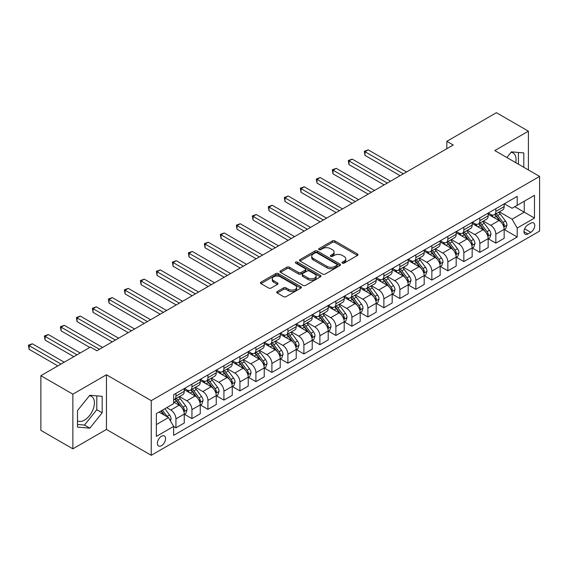 <?xml version="1.0" encoding="UTF-8"?>
<svg xmlns="http://www.w3.org/2000/svg" width="568" height="568" viewBox="0 0 568 568"><rect width="100%" height="100%" fill="white"/><g stroke="black" fill="none" stroke-linecap="round" stroke-linejoin="round"><path stroke-width="0.85" d="M342.383 263.133A1.242 0.717 0 0 0 344.144 263.133L357.492 255.43A1.775 1.022 0 0 0 358.01 254.705A1.775 1.022 0 0 0 357.492 253.974L334.879 240.924A1.775 1.022 0 0 0 332.372 240.924L319.024 248.628A1.242 0.717 0 0 0 318.662 249.139A1.242 0.717 0 0 0 319.024 249.643A1.242 0.717 0 0 0 320.785 249.643L322.51 248.649A5.687 3.28 0 0 1 330.548 248.649L332.429 249.735A5.687 3.28 0 0 1 334.098 252.057A5.687 3.28 0 0 1 332.429 254.379L330.704 255.373A1.242 0.717 0 0 0 330.342 255.884A1.242 0.717 0 0 0 330.704 256.388A1.242 0.717 0 0 0 332.465 256.388L334.19 255.394A5.687 3.28 0 0 1 342.227 255.394L344.116 256.48A5.687 3.28 0 0 1 345.777 258.802A5.687 3.28 0 0 1 344.116 261.117L342.383 262.118A1.242 0.717 0 0 0 342.021 262.622A1.242 0.717 0 0 0 342.383 263.133L342.383 262.118M77.475 420.881A14.115 8.151 120 0 0 84.447 420.135A14.115 8.151 120 0 0 93.67 407.696A14.115 8.151 120 0 0 91.505 396.386A14.115 8.151 120 0 0 89.417 395.747M161.475 445.695A5.794 3.344 120 0 0 165.26 440.598A5.794 3.344 120 0 0 164.372 435.954A5.794 3.344 120 0 0 161.475 436.245A5.794 3.344 120 0 0 157.698 441.343A5.794 3.344 120 0 0 158.586 445.986A5.794 3.344 120 0 0 161.475 445.695M511.051 152.323A14.115 8.151 -60 0 1 513.131 152.962A14.115 8.151 -60 0 1 515.708 162.625M277.227 291.54A1.775 1.022 0 0 0 276.708 292.264A1.775 1.022 0 0 0 277.227 292.989L283.574 296.652A1.775 1.022 0 0 0 286.087 296.652L300.905 288.097A1.775 1.022 0 0 0 301.423 287.373A1.775 1.022 0 0 0 300.905 286.648L278.299 273.591A1.775 1.022 0 0 0 275.785 273.591L260.968 282.147A1.775 1.022 0 0 0 260.442 282.871A1.775 1.022 0 0 0 260.968 283.602L268.629 288.026A1.775 1.022 0 0 0 271.142 288.026L277.482 284.362A1.775 1.022 0 0 0 278 283.638A1.775 1.022 0 0 0 277.482 282.914L273.684 280.72A4.75 2.741 0 0 1 272.292 278.774A4.75 2.741 0 0 1 275.224 276.24A4.75 2.741 0 0 1 280.4 276.836L295.282 285.434A4.75 2.741 0 0 1 296.673 287.373A4.75 2.741 0 0 1 293.741 289.907A4.75 2.741 0 0 1 288.565 289.311L286.087 287.877A1.775 1.022 0 0 0 283.574 287.877L277.227 291.54L277.227 292.989M106.457 374.774L72.867 394.171L40.875 375.696L40.875 430.366L72.867 448.841L106.457 429.443L151.244 455.302L151.244 400.632L106.457 374.774L106.457 429.443M528.403 169.953L528.403 131.165L494.813 150.563L539.6 176.414L151.244 400.632M528.403 131.165L496.411 112.698L446.831 141.326L446.831 148.709M40.875 375.696L90.461 347.069L96.858 350.768L453.228 145.017L446.831 141.326M322.638 274.103A1.775 1.022 0 0 0 325.144 274.103L339.969 265.54A1.775 1.022 0 0 0 340.488 264.816A1.775 1.022 0 0 0 339.969 264.092L317.363 251.042A1.775 1.022 0 0 0 314.849 251.042L300.025 259.597A1.775 1.022 0 0 0 299.506 260.321A1.775 1.022 0 0 0 300.025 261.046L322.638 274.103M296.191 263.403A1.242 0.717 0 0 1 297.454 263.573L320.416 276.836L305.612 285.377A1.775 1.022 0 0 1 303.106 285.377L280.493 272.32L280.493 270.872A1.775 1.022 0 0 0 279.974 271.596A1.775 1.022 0 0 0 280.493 272.32M280.493 270.872L286.84 267.209A1.775 1.022 0 0 1 289.353 267.209L298.519 272.505A1.775 1.022 0 0 0 301.033 272.505L305.236 270.077A1.775 1.022 0 0 0 305.761 269.353A1.775 1.022 0 0 0 305.236 268.629L295.694 263.112A1.242 0.717 0 0 1 295.332 262.608A1.242 0.717 0 0 1 296.098 261.94A1.242 0.717 0 0 1 297.454 262.096L320.437 275.366A1.775 1.022 0 0 1 320.955 276.098A1.775 1.022 0 0 1 320.437 276.822L320.437 275.366M530.768 223.181L527.956 224.807A5.609 3.238 120 0 0 524.292 229.749A5.609 3.238 120 0 0 525.151 234.243A5.609 3.238 120 0 0 527.956 233.966L530.768 232.34A5.609 3.238 120 0 0 534.438 227.399A5.609 3.238 120 0 0 533.579 222.904A5.609 3.238 120 0 0 530.768 223.181M151.244 455.302L539.6 231.084L539.6 176.414M504.349 203.791L512.087 208.257L517.207 205.304L517.207 196.365L173.638 394.725L173.638 403.663L156.363 413.639L156.363 436.387L173.638 426.419L173.638 435.358L517.207 236.998L517.207 228.059L512.087 219.191L499.364 211.843M517.207 205.304L534.481 195.328L534.481 218.084L517.207 228.059M72.867 394.171L72.867 448.841M514.778 206.709L524.243 212.176L524.243 201.242L534.481 195.328M512.087 219.191L524.243 212.176L534.481 218.084M156.363 424.573L168.518 417.551L159.047 412.084M173.638 426.49L175.938 427.818L175.938 418.879A7.242 4.182 -120 0 0 170.819 410.018L166.722 407.654M175.938 427.818L184.252 423.018L184.252 414.079A7.242 4.182 -120 0 0 179.14 405.211L173.638 402.037M184.444 414.264L191.934 418.588L191.934 409.649A7.242 4.182 -120 0 0 186.815 400.781L179.467 396.535M191.934 418.588L200.248 413.781L200.248 404.842A7.242 4.182 -120 0 0 195.129 395.981L184.252 389.698M200.44 405.027L207.931 409.35L207.931 400.412A7.242 4.182 -120 0 0 202.811 391.544L195.463 387.305M207.931 409.35L216.245 404.551L216.245 395.612A7.242 4.182 -120 0 0 211.126 386.744L200.248 380.468M216.436 395.797L223.92 400.113L223.92 391.175A7.242 4.182 -120 0 0 218.808 382.314L211.452 378.068M223.92 400.113L232.241 395.314L232.241 386.375A7.242 4.182 -120 0 0 227.122 377.507L216.245 371.231M232.433 386.56L239.916 390.883L239.916 381.945A7.242 4.182 -120 0 0 234.797 373.077L227.448 368.831M239.916 390.883L248.237 386.077L248.237 377.138A7.242 4.182 -120 0 0 243.118 368.277L232.241 361.993M248.429 377.322L255.912 381.646L255.912 372.707A7.242 4.182 -120 0 0 250.793 363.839L243.445 359.601M255.912 381.646L264.234 376.847L264.234 367.908A7.242 4.182 -120 0 0 259.114 359.04L248.237 352.764M264.425 368.092L271.909 372.409L271.909 363.47A7.242 4.182 -120 0 0 266.79 354.609L259.441 350.364M271.909 372.409L280.223 367.61L280.223 358.671A7.242 4.182 -120 0 0 275.104 349.803L264.234 343.526M280.414 358.855L287.905 363.179L287.905 354.24A7.242 4.182 -120 0 0 282.786 345.372L275.437 341.134M287.905 363.179L296.219 358.373L296.219 349.434A7.242 4.182 -120 0 0 291.1 340.573L280.223 334.289M296.411 349.618L303.901 353.942L303.901 345.003A7.242 4.182 -120 0 0 298.782 336.135L291.434 331.897M303.901 353.942L312.215 349.142L312.215 340.204A7.242 4.182 -120 0 0 307.096 331.336L296.219 325.059M312.407 340.388L319.89 344.712L319.89 335.766A7.242 4.182 -120 0 0 314.771 326.905L307.423 322.659M319.89 344.712L328.212 339.905L328.212 330.966A7.242 4.182 -120 0 0 323.093 322.099L312.215 315.822M328.403 331.151L335.887 335.475L335.887 326.536A7.242 4.182 -120 0 0 330.768 317.668L323.419 313.429M335.887 335.475L344.208 330.675L344.208 321.729A7.242 4.182 -120 0 0 339.089 312.869L328.212 306.585M344.4 321.921L351.883 326.238L351.883 317.299A7.242 4.182 -120 0 0 346.764 308.438L339.416 304.192M351.883 326.238L360.197 321.438L360.197 312.499A7.242 4.182 -120 0 0 355.085 303.631L344.208 297.355M360.389 312.684L367.879 317.008L367.879 308.069A7.242 4.182 -120 0 0 362.76 299.201L355.412 294.955M367.879 317.008L376.193 312.201L376.193 303.262A7.242 4.182 -120 0 0 371.074 294.401L360.197 288.118M376.385 303.447L383.876 307.771L383.876 298.832A7.242 4.182 -120 0 0 378.757 289.964L371.408 285.725M383.876 307.771L392.19 302.971L392.19 294.032A7.242 4.182 -120 0 0 387.071 285.164L376.193 278.881M392.381 294.217L399.865 298.534L399.865 289.595A7.242 4.182 -120 0 0 394.746 280.734L387.397 276.488M399.865 298.534L408.186 293.734L408.186 284.795A7.242 4.182 -120 0 0 403.067 275.927L392.19 269.651M408.378 284.98L415.861 289.304L415.861 280.365A7.242 4.182 -120 0 0 410.742 271.497L403.394 267.251M415.861 289.304L424.182 284.497L424.182 275.558A7.242 4.182 -120 0 0 419.063 266.697L408.186 260.414M424.374 275.743L431.857 280.067L431.857 271.128A7.242 4.182 -120 0 0 426.738 262.26L419.39 258.021M431.857 280.067L440.172 275.267L440.172 266.328A7.242 4.182 -120 0 0 435.06 257.46L424.182 251.177M440.37 266.513L447.854 270.829L447.854 261.891A7.242 4.182 -120 0 0 442.735 253.03L435.386 248.784M447.854 270.829L456.168 266.03L456.168 257.091A7.242 4.182 -120 0 0 451.049 248.223L440.172 241.947M456.36 257.276L463.85 261.599L463.85 252.661A7.242 4.182 -120 0 0 458.731 243.793L451.382 239.547M463.85 261.599L472.164 256.793L472.164 247.854A7.242 4.182 -120 0 0 467.045 238.993L456.168 232.71M472.356 248.038L479.839 252.362L479.839 243.423A7.242 4.182 -120 0 0 474.727 234.556L467.372 230.317M479.839 252.362L488.16 247.563L488.16 238.624A7.242 4.182 -120 0 0 483.041 229.756L472.164 223.48M488.352 238.809L495.836 243.125L495.836 234.186A7.242 4.182 -120 0 0 490.716 225.326L483.368 221.08M495.836 243.125L504.157 238.326L504.157 229.387A7.242 4.182 -120 0 0 499.038 220.519L488.16 214.242M488.352 213.021L490.716 214.392A7.242 4.182 -120 0 0 494.337 214.747A7.242 4.182 -120 0 0 495.836 211.431L495.836 208.697M472.356 222.258L474.727 223.622A7.242 4.182 -120 0 0 478.341 223.984A7.242 4.182 -120 0 0 479.839 220.668L479.839 217.934M456.36 231.488L458.731 232.859A7.242 4.182 -120 0 0 462.352 233.214A7.242 4.182 -120 0 0 463.85 229.905L463.85 227.172M440.37 240.725L442.735 242.096A7.242 4.182 -120 0 0 446.356 242.451A7.242 4.182 -120 0 0 447.854 239.135L447.854 236.402M424.374 249.963L426.738 251.326A7.242 4.182 -120 0 0 430.359 251.688A7.242 4.182 -120 0 0 431.857 248.372L431.857 245.639M408.378 259.193L410.742 260.563A7.242 4.182 -120 0 0 414.363 260.918A7.242 4.182 -120 0 0 415.861 257.609L415.861 254.876M392.381 268.43L394.746 269.8A7.242 4.182 -120 0 0 398.367 270.155A7.242 4.182 -120 0 0 399.865 266.839L399.865 264.106M376.385 277.667L378.757 279.03A7.242 4.182 -120 0 0 382.37 279.392A7.242 4.182 -120 0 0 383.876 276.076L383.876 273.343M360.389 286.897L362.76 288.267A7.242 4.182 -120 0 0 366.381 288.622A7.242 4.182 -120 0 0 367.879 285.313L367.879 282.58M344.4 296.134L346.764 297.504A7.242 4.182 -120 0 0 350.385 297.859A7.242 4.182 -120 0 0 351.883 294.543L351.883 291.81M328.403 305.371L330.768 306.734A7.242 4.182 -120 0 0 334.389 307.096A7.242 4.182 -120 0 0 335.887 303.781L335.887 301.047M312.407 314.601L314.771 315.971A7.242 4.182 -120 0 0 318.392 316.326A7.242 4.182 -120 0 0 319.89 313.018L319.89 310.284M296.411 323.838L298.782 325.201A7.242 4.182 -120 0 0 302.396 325.563A7.242 4.182 -120 0 0 303.901 322.248L303.901 319.514M280.414 333.075L282.786 334.438A7.242 4.182 -120 0 0 286.407 334.8A7.242 4.182 -120 0 0 287.905 331.485L287.905 328.751M264.425 342.305L266.79 343.675A7.242 4.182 -120 0 0 270.411 344.031A7.242 4.182 -120 0 0 271.909 340.722L271.909 337.988M248.429 351.542L250.793 352.906A7.242 4.182 -120 0 0 254.414 353.268A7.242 4.182 -120 0 0 255.912 349.952L255.912 347.218M232.433 360.779L234.797 362.143A7.242 4.182 -120 0 0 238.418 362.505A7.242 4.182 -120 0 0 239.916 359.189L239.916 356.455M216.436 370.009L218.808 371.38A7.242 4.182 -120 0 0 222.422 371.735A7.242 4.182 -120 0 0 223.92 368.426L223.92 365.693M200.44 379.246L202.811 380.61A7.242 4.182 -120 0 0 206.425 380.972A7.242 4.182 -120 0 0 207.931 377.656L207.931 374.923M184.444 388.484L186.815 389.847A7.242 4.182 -120 0 0 190.436 390.209A7.242 4.182 -120 0 0 191.934 386.893L191.934 384.16M504.349 229.571L517.207 236.998M494.337 214.747L502.659 209.947A7.242 4.182 -120 0 0 504.157 206.631L504.157 203.898M478.341 223.984L486.662 219.177A7.242 4.182 -120 0 0 488.16 215.868L488.16 213.135M462.352 233.214L470.666 228.414A7.242 4.182 -120 0 0 472.164 225.098L472.164 222.365M446.356 242.451L454.67 237.651A7.242 4.182 -120 0 0 456.168 234.335L456.168 231.602M430.359 251.688L438.673 246.881A7.242 4.182 -120 0 0 440.172 243.573L440.172 240.839M414.363 260.918L422.684 256.118A7.242 4.182 -120 0 0 424.182 252.803L424.182 250.069M398.367 270.155L406.688 265.355A7.242 4.182 -120 0 0 408.186 262.04L408.186 259.306M382.37 279.392L390.692 274.585A7.242 4.182 -120 0 0 392.19 271.277L392.19 268.543M366.381 288.622L374.695 283.822A7.242 4.182 -120 0 0 376.193 280.507L376.193 277.773M350.385 297.859L358.699 293.06A7.242 4.182 -120 0 0 360.197 289.744L360.197 287.01M334.389 307.096L342.703 302.29A7.242 4.182 -120 0 0 344.208 298.981L344.208 296.248M318.392 316.326L326.714 311.527A7.242 4.182 -120 0 0 328.212 308.211L328.212 305.477M302.396 325.563L310.717 320.764A7.242 4.182 -120 0 0 312.215 317.448L312.215 314.715M286.407 334.8L294.721 329.994A7.242 4.182 -120 0 0 296.219 326.685L296.219 323.952M270.411 344.031L278.725 339.231A7.242 4.182 -120 0 0 280.223 335.915L280.223 333.182M254.414 353.268L262.728 348.468A7.242 4.182 -120 0 0 264.234 345.152L264.234 342.419M238.418 362.505L246.739 357.698A7.242 4.182 -120 0 0 248.237 354.389L248.237 351.656M222.422 371.735L230.743 366.935A7.242 4.182 -120 0 0 232.241 363.619L232.241 360.886M206.425 380.972L214.747 376.172A7.242 4.182 -120 0 0 216.245 372.856L216.245 370.123M190.436 390.209L198.75 385.402A7.242 4.182 -120 0 0 200.248 382.086L200.248 379.353M173.638 399.73A7.242 4.182 -120 0 0 174.44 399.439L182.754 394.639A7.242 4.182 -120 0 0 184.252 391.324L184.252 388.59M174.44 399.439A7.242 4.182 -120 0 0 175.938 396.123L175.938 393.39M168.518 417.551L173.638 426.419M523.795 167.29L523.795 152.927L511.448 151.826L506.869 157.521M77.475 427.079L89.822 428.18L102.169 412.815L102.169 396.35L89.822 395.25L77.475 410.614L77.475 427.079M518.421 164.188L518.421 152.451M77.475 424.452L84.447 425.077L96.794 409.713L96.794 395.875M96.794 409.713L102.169 412.815M84.447 425.077L89.822 428.18M342.88 263.311L344.116 262.601A5.687 3.28 0 0 0 345.777 260.279L345.777 258.802M334.098 252.057L334.098 253.534A5.687 3.28 0 0 1 332.429 255.856L331.201 256.566M357.464 255.444L334.879 242.401A1.775 1.022 0 0 0 332.372 242.401L319.521 249.821M339.941 265.554L317.363 252.519A1.775 1.022 0 0 0 314.849 252.519L300.053 261.06M336.831 265.327A1.242 0.717 0 0 0 337.193 264.816A1.242 0.717 0 0 0 336.831 264.312L316.979 252.852A1.242 0.717 0 0 0 315.226 252.852L313.401 253.903A5.687 3.28 0 0 0 311.74 256.225A5.687 3.28 0 0 0 313.401 258.546L326.969 266.378A5.687 3.28 0 0 0 335.006 266.378L336.831 265.327L336.831 266.804A1.242 0.717 0 0 0 337.193 266.293L337.193 264.816M311.74 256.225L311.74 257.702A5.687 3.28 0 0 0 313.401 260.023L313.401 258.546M336.831 266.804L335.006 267.855A5.687 3.28 0 0 1 326.969 267.855L313.401 260.023M280.521 272.335L286.84 268.692L286.84 267.209M305.761 269.353L305.761 270.829A1.775 1.022 0 0 1 305.236 271.554L301.033 273.982A1.775 1.022 0 0 1 298.519 273.982L289.353 268.692A1.775 1.022 0 0 0 286.84 268.692M308.034 278A4.75 2.741 0 0 0 313.209 278.59A4.75 2.741 0 0 0 316.142 276.055A4.75 2.741 0 0 0 314.75 274.117L309.51 271.092A1.775 1.022 0 0 0 306.997 271.092L302.787 273.52A1.775 1.022 0 0 0 302.268 274.245A1.775 1.022 0 0 0 302.787 274.969L308.034 278L308.034 279.477A4.75 2.741 0 0 0 313.209 280.074A4.75 2.741 0 0 0 316.142 277.539L316.142 276.055M302.268 274.245L302.268 275.721A1.775 1.022 0 0 0 302.787 276.446L302.787 274.969M308.034 279.477L302.787 276.446M296.673 287.373L296.673 288.849A4.75 2.741 0 0 1 293.741 291.384A4.75 2.741 0 0 1 288.565 290.788L286.087 289.353A1.775 1.022 0 0 0 283.574 289.353L277.255 293.003M272.292 278.774L272.292 280.258A4.75 2.741 0 0 0 273.684 282.197L273.684 280.72M277.461 284.376L273.684 282.197M300.884 288.111L278.299 275.068A1.775 1.022 0 0 0 275.785 275.068L260.989 283.617M504.157 229.685L505.69 228.797L506.968 225.098A4.792 2.769 -120 0 0 505.442 221.016L500.209 214.037A13.845 7.995 -120 0 0 498.697 212.226M493.5 217.324A13.845 7.995 -120 0 0 490.667 214.356M503.717 226.746L504.384 225.304A4.792 2.769 -120 0 0 503.007 222.422L497.781 215.442A13.845 7.995 -120 0 0 496.269 213.632M494.984 214.377A11.488 6.631 60 0 1 496.865 216.522L501.288 222.429M406.518 171.983L368.199 149.86L364.997 151.706L364.997 155.398L400.12 175.675M494.735 214.519A13.845 7.995 60 0 1 496.247 216.33L499.719 220.966M364.997 155.398L364.294 151.301L403.323 173.829M364.294 151.301L368.199 149.86M488.16 238.915L489.694 238.027L490.972 234.335A4.792 2.769 -120 0 0 489.446 230.253L484.213 223.274A13.845 7.995 -120 0 0 482.708 221.463M477.503 226.561A13.845 7.995 -120 0 0 474.67 223.593M487.72 235.983L488.388 234.541A4.792 2.769 -120 0 0 487.01 231.659L481.785 224.679A13.845 7.995 -120 0 0 480.272 222.869M478.987 223.614A11.488 6.631 60 0 1 480.869 225.759L485.299 231.666M390.528 181.22L352.203 159.09L349 160.943L349 164.635L384.131 184.912M478.739 223.756A13.845 7.995 60 0 1 480.251 225.56L483.723 230.203M349 164.635L348.298 160.531L387.326 183.066M348.298 160.531L352.203 159.09M472.164 248.152L473.698 247.265L474.983 243.573A4.792 2.769 -120 0 0 473.449 239.49L468.224 232.511A13.845 7.995 -120 0 0 466.711 230.7M461.507 235.791A13.845 7.995 -120 0 0 458.674 232.83M471.731 245.213L472.391 243.779A4.792 2.769 -120 0 0 471.021 240.889L465.788 233.909A13.845 7.995 -120 0 0 464.276 232.099M462.991 232.844A11.488 6.631 60 0 1 464.88 234.989L469.303 240.896M374.532 190.45L336.206 168.327L333.011 170.173L333.011 173.865L368.135 194.149M462.742 232.986A13.845 7.995 60 0 1 464.255 234.797L467.727 239.44M333.011 173.865L332.308 169.768L371.33 192.304M332.308 169.768L336.206 168.327M456.168 257.389L457.709 256.502L458.987 252.803A4.792 2.769 -120 0 0 457.453 248.72L452.227 241.741A13.845 7.995 -120 0 0 450.715 239.93M445.518 245.028A13.845 7.995 -120 0 0 442.685 242.06M455.735 254.45L456.395 253.008A4.792 2.769 -120 0 0 455.025 250.126L449.792 243.147A13.845 7.995 -120 0 0 448.287 241.336M446.995 242.082A11.488 6.631 60 0 1 448.883 244.226L453.307 250.133M358.536 199.688L320.21 177.564L317.015 179.41L317.015 183.102L352.139 203.379M446.746 242.224A13.845 7.995 60 0 1 448.258 244.034L451.737 248.67M317.015 183.102L316.312 179.005L355.334 201.534M316.312 179.005L320.21 177.564M440.172 266.619L441.712 265.732L442.99 262.04A4.792 2.769 -120 0 0 441.457 257.957L436.231 250.978A13.845 7.995 -120 0 0 434.719 249.167M429.522 254.265A13.845 7.995 -120 0 0 426.689 251.297M439.738 263.687L440.399 262.246A4.792 2.769 -120 0 0 439.029 259.363L433.803 252.384A13.845 7.995 -120 0 0 432.291 250.573M430.998 251.319A11.488 6.631 60 0 1 432.887 253.463L437.31 259.363M342.539 208.925L304.221 186.794L301.019 188.647L301.019 192.339L336.142 212.617M430.757 251.461A13.845 7.995 60 0 1 432.262 253.264L435.741 257.907M301.019 192.339L300.316 188.235L339.344 210.771M300.316 188.235L304.221 186.794M424.182 275.856L425.716 274.969L426.994 271.277A4.792 2.769 -120 0 0 425.467 267.194L420.235 260.215A13.845 7.995 -120 0 0 418.722 258.404M413.525 263.495A13.845 7.995 -120 0 0 410.692 260.534M423.742 272.917L424.402 271.476A4.792 2.769 -120 0 0 423.032 268.593L417.807 261.614A13.845 7.995 -120 0 0 416.294 259.803M415.009 260.549A11.488 6.631 60 0 1 416.891 262.693L421.314 268.6M326.543 218.155L288.224 196.031L285.022 197.877L285.022 201.569L320.146 221.854M414.761 260.691A13.845 7.995 60 0 1 416.266 262.501L419.745 267.145M285.022 201.569L284.32 197.472L323.348 220.001M284.32 197.472L288.224 196.031M408.186 285.093L409.72 284.206L410.998 280.507A4.792 2.769 -120 0 0 409.471 276.424L404.238 269.445A13.845 7.995 -120 0 0 402.733 267.635M397.529 272.732A13.845 7.995 -120 0 0 394.696 269.764M407.746 282.154L408.413 280.713A4.792 2.769 -120 0 0 407.036 277.83L401.81 270.851A13.845 7.995 -120 0 0 400.298 269.04M399.013 269.786A11.488 6.631 60 0 1 400.894 271.93L405.325 277.837M310.554 227.392L272.228 205.268L269.026 207.114L269.026 210.806L304.15 231.084M398.764 269.928A13.845 7.995 60 0 1 400.277 271.738L403.749 276.375M269.026 210.806L268.323 206.709L307.352 229.238M268.323 206.709L272.228 205.268M392.19 294.323L393.723 293.436L395.001 289.744A4.792 2.769 -120 0 0 393.475 285.661L388.249 278.682A13.845 7.995 -120 0 0 386.737 276.872M381.533 281.969A13.845 7.995 -120 0 0 378.7 279.002M391.757 291.384L392.417 289.95A4.792 2.769 -120 0 0 391.04 287.067L385.814 280.088A13.845 7.995 -120 0 0 384.302 278.277M383.017 279.016A11.488 6.631 60 0 1 384.905 281.167L389.329 287.067M294.558 236.629L256.232 214.498L253.037 216.344L253.037 220.043L288.161 240.321M382.768 279.165A13.845 7.995 60 0 1 384.28 280.968L387.752 285.612M253.037 220.043L252.327 215.939L291.356 238.475M252.327 215.939L256.232 214.498M376.193 303.56L377.734 302.673L379.012 298.981A4.792 2.769 -120 0 0 377.479 294.891L372.253 287.912A13.845 7.995 -120 0 0 370.741 286.109M365.543 291.199A13.845 7.995 -120 0 0 362.704 288.239M375.76 300.621L376.421 299.18A4.792 2.769 -120 0 0 375.05 296.297L369.818 289.318A13.845 7.995 -120 0 0 368.312 287.507M367.02 288.253A11.488 6.631 60 0 1 368.909 290.397L373.332 296.304M278.561 245.859L240.236 223.735L237.041 225.581L237.041 229.273L272.164 249.558M366.772 288.395A13.845 7.995 60 0 1 368.284 290.205L371.763 294.849M237.041 229.273L236.338 225.176L275.359 247.705M236.338 225.176L240.236 223.735M360.197 312.791L361.738 311.91L363.016 308.211A4.792 2.769 -120 0 0 361.482 304.128L356.257 297.149A13.845 7.995 -120 0 0 354.744 295.339M349.547 300.436A13.845 7.995 -120 0 0 346.714 297.469M359.764 309.858L360.424 308.417A4.792 2.769 -120 0 0 359.054 305.534L353.821 298.555A13.845 7.995 -120 0 0 352.316 296.744M351.024 297.49A11.488 6.631 60 0 1 352.913 299.634L357.336 305.541M262.565 255.096L224.239 232.972L221.044 234.818L221.044 238.51L256.168 258.788M350.775 297.632A13.845 7.995 60 0 1 352.288 299.442L355.767 304.079M221.044 238.51L220.341 234.414L259.37 256.942M220.341 234.414L224.239 232.972M344.208 322.028L345.742 321.14L347.02 317.448A4.792 2.769 -120 0 0 345.486 313.366L340.26 306.386A13.845 7.995 -120 0 0 338.748 304.576M333.551 309.674A13.845 7.995 -120 0 0 330.718 306.706M343.768 319.088L344.428 317.654A4.792 2.769 -120 0 0 343.058 314.764L337.832 307.785A13.845 7.995 -120 0 0 336.32 305.982M335.028 306.72A11.488 6.631 60 0 1 336.916 308.864L341.34 314.771M246.569 264.333L208.25 242.202L205.048 244.048L205.048 247.747L240.172 268.025M334.786 306.869A13.845 7.995 60 0 1 336.291 308.672L339.77 313.316M205.048 247.747L204.345 243.644L243.374 266.179M204.345 243.644L208.25 242.202M328.212 331.265L329.745 330.377L331.023 326.685A4.792 2.769 -120 0 0 329.497 322.596L324.264 315.616A13.845 7.995 -120 0 0 322.759 313.813M317.555 318.904A13.845 7.995 -120 0 0 314.722 315.943M327.771 328.325L328.439 326.884A4.792 2.769 -120 0 0 327.061 324.001L321.836 317.022A13.845 7.995 -120 0 0 320.324 315.212M319.038 315.957A11.488 6.631 60 0 1 320.92 318.101L325.343 324.009M230.58 273.563L192.254 251.439L189.052 253.285L189.052 256.977L224.175 277.262M318.79 316.099A13.845 7.995 60 0 1 320.302 317.91L323.774 322.553M189.052 256.977L188.349 252.881L227.377 275.409M188.349 252.881L192.254 251.439M312.215 340.495L313.749 339.614L315.027 335.915A4.792 2.769 -120 0 0 313.5 331.833L308.268 324.853A13.845 7.995 -120 0 0 306.763 323.043M301.558 328.141A13.845 7.995 -120 0 0 298.725 325.173M311.775 337.562L312.443 336.121A4.792 2.769 -120 0 0 311.065 333.238L305.84 326.259A13.845 7.995 -120 0 0 304.327 324.449M303.042 325.194A11.488 6.631 60 0 1 304.931 327.338L309.354 333.246M214.583 282.8L176.257 260.676L173.055 262.522L173.055 266.214L208.186 286.492M302.794 325.336A13.845 7.995 60 0 1 304.306 327.147L307.778 331.783M173.055 266.214L172.352 262.111L211.381 284.646M172.352 262.111L176.257 260.676M296.219 349.732L297.753 348.844L299.038 345.152A4.792 2.769 -120 0 0 297.504 341.07L292.279 334.09A13.845 7.995 -120 0 0 290.766 332.28M285.569 337.378A13.845 7.995 -120 0 0 282.729 334.41M295.786 346.792L296.446 345.358A4.792 2.769 -120 0 0 295.076 342.469L289.843 335.489A13.845 7.995 -120 0 0 288.331 333.686M287.046 334.424A11.488 6.631 60 0 1 288.934 336.568L293.358 342.476M198.587 292.037L160.261 269.906L157.066 271.752L157.066 275.452L192.19 295.729M286.797 334.573A13.845 7.995 60 0 1 288.31 336.377L291.789 341.02M157.066 275.452L156.363 271.348L195.385 293.883M156.363 271.348L160.261 269.906M280.223 358.969L281.764 358.081L283.041 354.389A4.792 2.769 -120 0 0 281.508 350.3L276.282 343.32A13.845 7.995 -120 0 0 274.77 341.517M269.573 346.608A13.845 7.995 -120 0 0 266.74 343.647M279.79 356.029L280.45 354.588A4.792 2.769 -120 0 0 279.08 351.706L273.847 344.726A13.845 7.995 -120 0 0 272.342 342.916M271.05 343.661A11.488 6.631 60 0 1 272.938 345.805L277.361 351.713M182.591 301.267L144.265 279.144L141.07 280.99L141.07 284.682L176.194 304.959M270.801 343.803A13.845 7.995 60 0 1 272.313 345.614L275.792 350.25M141.07 284.682L140.367 280.585L179.396 303.113M140.367 280.585L144.265 279.144M264.234 368.199L265.767 367.318L267.045 363.619A4.792 2.769 -120 0 0 265.512 359.537L260.286 352.558A13.845 7.995 -120 0 0 258.774 350.747M253.576 355.845A13.845 7.995 -120 0 0 250.744 352.877M263.793 365.267L264.454 363.825A4.792 2.769 -120 0 0 263.083 360.943L257.858 353.963A13.845 7.995 -120 0 0 256.346 352.153M255.053 352.898A11.488 6.631 60 0 1 256.942 355.043L261.365 360.95M166.594 310.504L128.276 288.381L125.074 290.227L125.074 293.919L160.197 314.196M254.812 353.04A13.845 7.995 60 0 1 256.317 354.851L259.796 359.487M125.074 293.919L124.371 289.815L163.399 312.35M124.371 289.815L128.276 288.381M248.237 377.436L249.771 376.548L251.049 372.856A4.792 2.769 -120 0 0 249.522 368.774L244.29 361.795A13.845 7.995 -120 0 0 242.777 359.984M237.58 365.082A13.845 7.995 -120 0 0 234.747 362.114M247.797 374.497L248.457 373.062A4.792 2.769 -120 0 0 247.087 370.173L241.861 363.193A13.845 7.995 -120 0 0 240.349 361.39M239.064 362.128A11.488 6.631 60 0 1 240.946 364.273L245.369 370.18M150.598 319.741L112.279 297.611L109.077 299.457L109.077 303.156L144.201 323.433M238.816 362.27A13.845 7.995 60 0 1 240.321 364.081L243.8 368.724M109.077 303.156L108.374 299.052L147.403 321.587M108.374 299.052L112.279 297.611M232.241 386.673L233.775 385.786L235.053 382.086A4.792 2.769 -120 0 0 233.526 378.004L228.293 371.025A13.845 7.995 -120 0 0 226.788 369.221M221.584 374.312A13.845 7.995 -120 0 0 218.751 371.344M231.801 383.734L232.468 382.292A4.792 2.769 -120 0 0 231.091 379.41L225.865 372.43A13.845 7.995 -120 0 0 224.353 370.62M223.068 371.365A11.488 6.631 60 0 1 224.949 373.51L229.38 379.417M134.609 328.971L96.283 306.848L93.081 308.694L93.081 312.386L128.205 332.663M222.819 371.507A13.845 7.995 60 0 1 224.332 373.318L227.804 377.954M93.081 312.386L92.378 308.289L131.407 330.817M92.378 308.289L96.283 306.848M216.245 395.903L217.778 395.016L219.056 391.324A4.792 2.769 -120 0 0 217.53 387.241L212.304 380.262A13.845 7.995 -120 0 0 210.792 378.451M205.588 383.549A13.845 7.995 -120 0 0 202.755 380.581M215.812 392.971L216.472 391.529A4.792 2.769 -120 0 0 215.102 388.647L209.869 381.668A13.845 7.995 -120 0 0 208.357 379.857M207.071 380.603A11.488 6.631 60 0 1 208.96 382.747L213.383 388.654M118.613 338.209L80.287 316.078L77.092 317.931L77.092 321.623L112.216 341.9M206.823 380.745A13.845 7.995 60 0 1 208.335 382.555L211.807 387.191M77.092 321.623L76.382 317.519L115.41 340.054M76.382 317.519L80.287 316.078M200.248 405.14L201.789 404.253L203.067 400.561A4.792 2.769 -120 0 0 201.534 396.478L196.308 389.499A13.845 7.995 -120 0 0 194.796 387.688M189.598 392.786A13.845 7.995 -120 0 0 186.758 389.818M199.815 402.201L200.476 400.767A4.792 2.769 -120 0 0 199.105 397.877L193.873 390.898A13.845 7.995 -120 0 0 192.367 389.094M191.075 389.833A11.488 6.631 60 0 1 192.964 391.977L197.387 397.884M102.616 347.438L64.29 325.315L61.095 327.161L61.095 330.86L89.822 347.438M190.827 389.975A13.845 7.995 60 0 1 192.339 391.785L195.818 396.428M61.095 330.86L60.393 326.756L99.414 349.292M60.393 326.756L64.29 325.315M184.252 414.377L185.793 413.49L187.071 409.791A4.792 2.769 -120 0 0 185.537 405.708L180.312 398.729A13.845 7.995 -120 0 0 178.799 396.925M183.819 411.438L184.479 409.997A4.792 2.769 -120 0 0 183.109 407.114L177.876 400.135A13.845 7.995 -120 0 0 176.371 398.324M175.079 399.07A11.488 6.631 60 0 1 176.968 401.214L181.391 407.121M80.223 352.984L48.301 334.552L45.099 336.398L45.099 340.09L73.826 356.676M174.83 399.212A13.845 7.995 60 0 1 176.343 401.022L179.822 405.659M45.099 340.09L44.396 335.993L77.021 354.83M44.396 335.993L48.301 334.552M170.435 420.874L171.074 419.028A4.792 2.769 -120 0 0 169.548 414.945L164.876 408.719M64.227 362.221L32.305 343.782L29.103 345.635L29.103 349.327L57.829 365.913M167.546 416.99A4.792 2.769 -120 0 0 167.113 416.351L162.448 410.117M161.248 410.813L164.599 415.286M160.914 411.005L163.754 414.803M29.103 349.327L28.4 345.223L61.032 364.067M28.4 345.223L32.305 343.782M170.819 410.018L179.14 405.211M186.815 400.781L195.129 395.981M202.811 391.544L211.126 386.744M218.808 382.314L227.122 377.507M234.797 373.077L243.118 368.277M250.793 363.839L259.114 359.04M266.79 354.609L275.104 349.803M282.786 345.372L291.1 340.573M298.782 336.135L307.096 331.336M314.771 326.905L323.093 322.099M330.768 317.668L339.089 312.869M346.764 308.438L355.085 303.631M362.76 299.201L371.074 294.401M378.757 289.964L387.071 285.164M394.746 280.734L403.067 275.927M410.742 271.497L419.063 266.697M426.738 262.26L435.06 257.46M442.735 253.03L451.049 248.223M458.731 243.793L467.045 238.993M474.727 234.556L483.041 229.756M490.716 225.326L499.038 220.519M495.836 211.431L504.157 206.631M495.836 234.186L504.157 229.387M479.839 243.423L488.16 238.624M479.839 220.668L488.16 215.868M463.85 252.661L472.164 247.854M463.85 229.905L472.164 225.098M447.854 261.891L456.168 257.091M447.854 239.135L456.168 234.335M431.857 271.128L440.172 266.328M431.857 248.372L440.172 243.573M415.861 280.365L424.182 275.558M415.861 257.609L424.182 252.803M399.865 289.595L408.186 284.795M399.865 266.839L408.186 262.04M383.876 298.832L392.19 294.032M383.876 276.076L392.19 271.277M367.879 308.069L376.193 303.262M367.879 285.313L376.193 280.507M351.883 317.299L360.197 312.499M351.883 294.543L360.197 289.744M335.887 326.536L344.208 321.729M335.887 303.781L344.208 298.981M319.89 335.766L328.212 330.966M319.89 313.018L328.212 308.211M303.901 345.003L312.215 340.204M303.901 322.248L312.215 317.448M287.905 354.24L296.219 349.434M287.905 331.485L296.219 326.685M271.909 363.47L280.223 358.671M271.909 340.722L280.223 335.915M255.912 372.707L264.234 367.908M255.912 349.952L264.234 345.152M239.916 381.945L248.237 377.138M239.916 359.189L248.237 354.389M223.92 391.175L232.241 386.375M223.92 368.426L232.241 363.619M207.931 400.412L216.245 395.612M207.931 377.656L216.245 372.856M191.934 409.649L200.248 404.842M191.934 386.893L200.248 382.086M175.938 418.879L184.252 414.079M175.938 396.123L184.252 391.324M524.633 228.797L530.768 232.34M523.987 231.68L527.956 233.966M344.116 262.601L344.116 261.117M330.704 256.388L330.704 255.373M332.429 255.856L332.429 254.379M319.024 249.643L319.024 248.628M332.372 242.401L332.372 240.924M334.879 242.401L334.879 240.924M357.492 255.43L357.492 253.974M300.025 261.046L300.025 259.597M314.849 252.519L314.849 251.042M317.363 252.519L317.363 251.042M339.969 265.54L339.969 264.092M326.969 267.855L326.969 266.378M335.006 267.855L335.006 266.378M289.353 268.692L289.353 267.209M298.519 273.982L298.519 272.505M301.033 273.982L301.033 272.505M305.236 271.554L305.236 270.077M297.454 263.573L297.454 262.096M283.574 289.353L283.574 287.877M286.087 289.353L286.087 287.877M288.565 290.788L288.565 289.311M277.482 284.362L277.482 282.914M260.968 283.602L260.968 282.147M275.785 275.068L275.785 273.591M278.299 275.068L278.299 273.591M300.905 288.097L300.905 286.648M503.795 227.008L506.94 225.191M497.781 215.442L500.209 214.037M494.011 217.622L496.247 216.33M503.007 222.422L505.442 221.016M502.63 224.296L504.384 225.304M487.798 236.245L490.944 234.428M481.785 224.679L484.213 223.274M478.015 226.852L480.251 225.56M487.01 231.659L489.446 230.253M486.634 233.526L488.388 234.541M471.809 245.475L474.947 243.665M465.788 233.909L468.224 232.511M462.018 236.089L464.255 234.797M471.021 240.889L473.449 239.49M470.638 242.763L472.391 243.779M455.813 254.712L458.951 252.895M449.792 243.147L452.227 241.741M446.022 245.326L448.258 244.034M455.025 250.126L457.453 248.72M454.641 252L456.395 253.008M439.817 263.95L442.955 262.132M433.803 252.384L436.231 250.978M430.033 254.556L432.262 253.264M439.029 259.363L441.457 257.957M438.645 261.23L440.399 262.246M423.82 273.18L426.966 271.369M417.807 261.614L420.235 260.215M414.036 263.793L416.266 262.501M423.032 268.593L425.467 267.194M422.656 270.467L424.402 271.476M407.824 282.417L410.969 280.599M401.81 270.851L404.238 269.445M398.04 273.023L400.277 271.738M407.036 277.83L409.471 276.424M406.66 279.704L408.413 280.713M391.835 291.647L394.973 289.836M385.814 280.088L388.249 278.682M382.044 282.26L384.28 280.968M391.04 287.067L393.475 285.661M390.663 288.934L392.417 289.95M375.839 300.884L378.977 299.073M369.818 289.318L372.253 287.912M366.048 291.498L368.284 290.205M375.05 296.297L377.479 294.891M374.667 298.172L376.421 299.18M359.842 310.121L362.98 308.303M353.821 298.555L356.257 297.149M350.051 300.728L352.288 299.442M359.054 305.534L361.482 304.128M358.671 307.409L360.424 308.417M343.846 319.351L346.991 317.54M337.832 307.785L340.26 306.386M334.062 309.965L336.291 308.672M343.058 314.764L345.486 313.366M342.681 316.639L344.428 317.654M327.85 328.588L330.995 326.777M321.836 317.022L324.264 315.616M318.066 319.202L320.302 317.91M327.061 324.001L329.497 322.596M326.685 325.876L328.439 326.884M311.86 337.825L314.999 336.007M305.84 326.259L308.268 324.853M302.07 328.432L304.306 327.147M311.065 333.238L313.5 331.833M310.689 335.113L312.443 336.121M295.864 347.055L299.002 345.245M289.843 335.489L292.279 334.09M286.073 337.669L288.31 336.377M295.076 342.469L297.504 341.07M294.693 344.343L296.446 345.358M279.868 356.292L283.006 354.482M273.847 344.726L276.282 343.32M270.077 346.906L272.313 345.614M279.08 351.706L281.508 350.3M278.696 353.58L280.45 354.588M263.871 365.529L267.017 363.712M257.858 353.963L260.286 352.558M254.088 356.136L256.317 354.851M263.083 360.943L265.512 359.537M262.7 362.81L264.454 363.825M247.875 374.759L251.02 372.949M241.861 363.193L244.29 361.795M238.091 365.373L240.321 364.081M247.087 370.173L249.522 368.774M246.711 372.047L248.457 373.062M231.879 383.996L235.024 382.186M225.865 372.43L228.293 371.025M222.095 374.61L224.332 373.318M231.091 379.41L233.526 378.004M230.714 381.284L232.468 382.292M215.89 393.233L219.028 391.416M209.869 381.668L212.304 380.262M206.099 383.84L208.335 382.555M215.102 388.647L217.53 387.241M214.718 390.514L216.472 391.529M199.893 402.464L203.032 400.653M193.873 390.898L196.308 389.499M190.102 393.077L192.339 391.785M199.105 397.877L201.534 396.478M198.722 399.751L200.476 400.767M183.897 411.701L187.035 409.89M177.876 400.135L180.312 398.729M174.106 402.314L176.343 401.022M183.109 407.114L185.537 405.708M182.726 408.988L184.479 409.997M169.825 419.823L171.046 419.12M167.113 416.351L169.548 414.945"/></g></svg>
